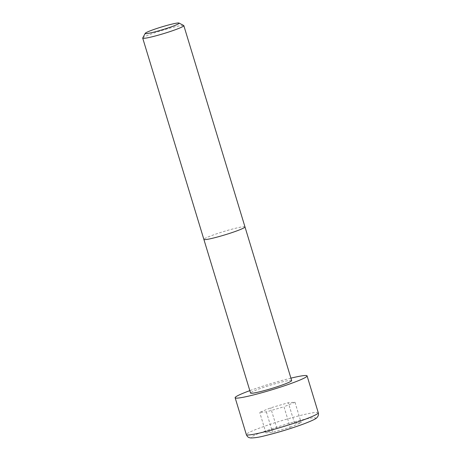 <?xml version="1.0" encoding="UTF-8"?>
<svg xmlns="http://www.w3.org/2000/svg" width="461" height="461" viewBox="0 0 461 461"><rect width="100%" height="100%" fill="white"/><g stroke="black" fill="none" stroke-linecap="round" stroke-linejoin="round"><path stroke-width="0.35" stroke-dasharray="2.31 1.73" d="M142.743 37.969A21.483 1.758 163.1 0 1 142.916 37.767A21.483 1.758 163.1 0 1 166.162 29.193A21.483 1.758 163.1 0 1 183.714 25.522M291.652 380.573A21.471 1.758 -16.9 0 0 272.301 384.618A21.471 1.758 -16.9 0 0 250.761 392.691A21.471 1.758 -16.9 0 0 250.565 393.054M290.92 378.153A37.595 3.083 -16.9 0 0 276.162 382.106A37.595 3.083 -16.9 0 0 249.827 390.64M290.205 427.261L301.189 422.697L294.539 423.221L276.905 428.315L265.928 432.879L272.578 432.355L290.205 427.261L283.982 406.775L266.349 411.869L259.699 412.393L270.682 407.829L288.315 402.735L294.965 402.205L301.189 422.697M294.539 423.221L288.315 402.735M294.965 402.205L283.982 406.775M276.905 428.315L270.682 407.829M265.928 432.879L259.699 412.393M266.349 411.869L272.578 432.355M318.286 412.762A37.595 3.083 -16.9 0 0 287.364 418.98A37.595 3.083 -16.9 0 0 246.687 433.985A37.595 3.083 -16.9 0 0 246.341 434.619M315.111 418.669C317.687 417.084 311.325 416.923 288.033 423.613C264.332 431.018 252.323 435.449 252 436.907C249.424 438.492 255.786 438.653 279.078 431.963C302.779 424.558 314.788 420.127 315.111 418.669M244.981 226.921A21.483 1.758 -16.9 0 0 227.313 230.471A21.483 1.758 -16.9 0 0 204.067 239.046A21.483 1.758 -16.9 0 0 203.871 239.409"/><path stroke-width="0.69" d="M179.047 23.05L183.714 25.522A21.483 1.758 163.1 0 1 183.83 25.637A21.483 1.758 163.1 0 1 183.628 26A21.483 1.758 163.1 0 1 160.382 34.575A21.483 1.758 163.1 0 1 142.714 38.13A21.483 1.758 163.1 0 1 142.743 37.969L145.244 33.319A17.725 1.452 163.1 0 1 145.388 33.152A17.725 1.452 163.1 0 1 162.468 26.698A17.725 1.452 163.1 0 1 179.047 23.05A17.725 1.452 163.1 0 1 178.977 23.448A17.725 1.452 163.1 0 1 160.503 30.317A17.725 1.452 163.1 0 1 145.244 33.319M203.871 239.409L250.565 393.054A21.471 1.758 -16.9 0 0 269.916 389.009A21.471 1.758 -16.9 0 0 291.456 380.936A21.471 1.758 -16.9 0 0 291.652 380.573L244.981 226.921A21.483 1.758 -16.9 0 1 244.785 227.285A21.483 1.758 -16.9 0 1 221.539 235.859A21.483 1.758 -16.9 0 1 203.871 239.409L142.714 38.13M249.827 390.64A37.595 3.083 -16.9 0 0 235.133 397.745A37.595 3.083 -16.9 0 0 266.055 391.527A37.595 3.083 -16.9 0 0 307.078 375.888A37.595 3.083 -16.9 0 0 290.92 378.153M317.94 413.396A37.595 3.083 -16.9 0 0 318.286 412.762C318.741 414.687 318.246 416.335 316.799 417.718C316.321 418.692 311.918 420.784 303.574 423.993C290.845 428.632 277.908 432.562 264.758 435.783C259.14 437.259 254.426 437.979 250.611 437.95L249.32 437.656C248.208 437.46 247.211 436.452 246.341 434.619A37.595 3.083 -16.9 0 0 277.257 428.402A37.595 3.083 -16.9 0 0 317.94 413.396M235.133 397.745L246.341 434.619M183.83 25.637L244.981 226.921M307.078 375.888L318.286 412.762"/></g></svg>
